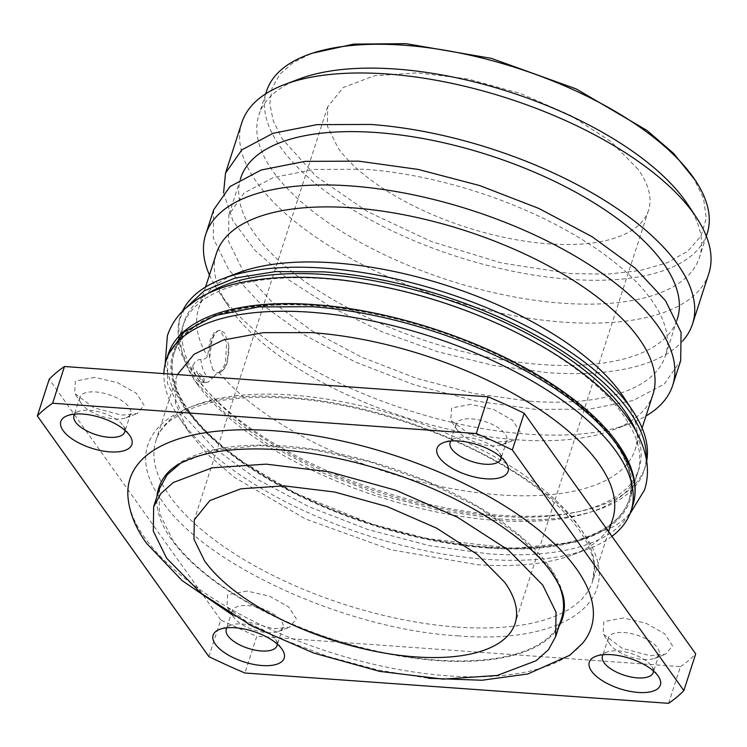 <?xml version="1.0" encoding="UTF-8"?>
<svg xmlns="http://www.w3.org/2000/svg" width="747" height="747" viewBox="0 0 747 747"><rect width="100%" height="100%" fill="white"/><g stroke="black" fill="none" stroke-linecap="round" stroke-linejoin="round"><path stroke-width="0.56" stroke-dasharray="3.73 2.8" d="M559.036 626.21A212.157 90.667 17.9 0 1 376.339 651.459A212.157 90.667 17.9 0 1 171.698 539.754A212.157 90.667 17.9 0 1 157.001 496.353M166.207 474.569A212.157 90.667 17.9 0 1 352.491 456.865A212.157 90.667 17.9 0 1 549.512 566.796A212.157 90.667 17.9 0 1 564.302 603.146M582.641 643.186A242.336 103.562 17.9 0 1 369.868 663.401A242.336 103.562 17.9 0 1 144.825 537.831A242.336 103.562 17.9 0 1 127.924 496.307M614.464 441.346A238.984 102.134 -162.1 0 0 373.332 313.264A238.984 102.134 -162.1 0 0 174.266 352.659A238.984 102.134 -162.1 0 0 188.879 410.887A238.984 102.134 -162.1 0 0 430.011 538.961A238.984 102.134 -162.1 0 0 629.086 499.566A238.984 102.134 -162.1 0 0 614.464 441.346M197.451 384.35A238.984 102.134 -162.1 0 0 438.582 512.423A238.984 102.134 -162.1 0 0 637.658 473.028A238.984 102.134 -162.1 0 0 623.035 414.809A238.984 102.134 -162.1 0 0 381.904 286.727A238.984 102.134 -162.1 0 0 182.838 326.122A238.984 102.134 -162.1 0 0 197.451 384.35M638.171 169.345L610.654 141.351L570.101 115.187L520.836 93.646L468.089 79.005L417.47 72.823L374.35 75.755L343.321 87.492L327.672 106.793L327.391 126.224L337.989 147.859A168.57 72.039 -162.1 0 0 508.072 238.2A168.57 72.039 -162.1 0 0 648.489 210.411A168.57 72.039 -162.1 0 0 638.171 169.345M692.749 176.46L703.497 198.048L706.279 218.171L700.975 236.089L687.8 251.141L667.239 262.776L640.048 270.545L607.227 274.177L569.998 273.533L501.508 262.981L431.626 241.636L367.589 211.69L316.028 176.245L282.273 138.979L273.243 120.874L269.816 103.749L272.067 88.043L279.948 74.186L293.254 62.524L311.63 53.364M266.586 91.115A231.514 98.94 -162.1 0 0 570.353 279.359A231.514 98.94 -162.1 0 0 707.204 233.428M159.587 488.351L159.232 512.713L172.51 539.81A211.242 90.275 -162.1 0 0 385.648 653.027A211.242 90.275 -162.1 0 0 561.623 618.199M559.298 585.657A211.242 90.275 -162.1 0 0 548.69 566.74L519.725 536.187L477.949 507.008L426.714 481.554L370.157 461.879L312.825 449.563L259.349 445.604L214.025 450.31L180.503 463.317M299.426 78.921A231.514 98.94 -162.1 0 0 258.882 114.982A231.514 98.94 -162.1 0 0 562.64 303.226A231.514 98.94 -162.1 0 0 699.491 257.295A231.514 98.94 -162.1 0 0 687.698 204.333M241.832 122.648A245.38 104.869 -162.1 0 0 563.789 322.172A245.38 104.869 -162.1 0 0 708.838 273.486M223.577 192.773L232.905 220.795L255.026 250.385L288.687 279.882L331.995 307.596L382.492 331.976L437.322 351.622L493.375 365.442L547.486 372.65A245.38 104.869 -162.1 0 0 682.618 341.043M240.749 178.047A229.376 98.025 -162.1 0 0 541.715 364.555A229.376 98.025 -162.1 0 0 677.305 319.053M208.871 656.604L220.729 619.889A357.402 152.743 -162.1 0 0 256.781 636.295L244.923 673.01M668.584 703.329L680.442 666.613L256.781 636.295M680.442 666.613A357.402 152.743 -162.1 0 0 695.709 653.877M220.729 619.889L49.209 379.243M124.945 430.347A26.668 11.401 -162.1 0 0 123.348 425.893A26.668 11.401 -162.1 0 0 89.705 410.308A26.668 11.401 -162.1 0 0 78.612 411.448A26.668 11.401 -162.1 0 0 74.709 414.127M501.125 457.276A26.668 11.401 -162.1 0 0 499.528 452.822A26.668 11.401 -162.1 0 0 465.895 437.238A26.668 11.401 -162.1 0 0 454.802 438.368A26.668 11.401 -162.1 0 0 450.899 441.047M653.429 670.946A26.668 11.401 -162.1 0 0 651.832 666.492A26.668 11.401 -162.1 0 0 618.189 650.908A26.668 11.401 -162.1 0 0 607.096 652.047A26.668 11.401 -162.1 0 0 603.193 654.717M277.249 644.026A26.668 11.401 -162.1 0 0 275.643 639.572A26.668 11.401 -162.1 0 0 242.009 623.988A26.668 11.401 -162.1 0 0 230.916 625.118A26.668 11.401 -162.1 0 0 227.013 627.797M529.856 401.27A229.376 98.025 -162.1 0 0 665.446 355.768A229.376 98.025 -162.1 0 0 364.48 169.252L314.356 169.429L273.318 177.525L244.166 192.987L228.89 214.762L228.526 241.281L243.036 270.797L271.432 301.293L311.788 330.706L361.352 357.019L416.751 378.449L474.224 393.548L529.856 401.27M247.061 591.054L227.704 594.733L226.892 607.003L246.043 621.383L273.981 628.825L289.509 627.228L296.382 618.955L288.79 607.04L269.798 596.293L247.061 591.054M623.241 617.974L603.884 621.653L603.072 633.923L622.223 648.312L650.161 655.745L665.698 654.148L672.571 645.875L664.97 633.96L645.978 623.213L623.241 617.974M470.937 404.304L451.58 407.983L450.768 420.253L469.928 434.633L497.866 442.075L513.394 440.478L520.267 432.205L512.675 420.29L493.674 409.543L470.937 404.304M94.757 377.375L75.4 381.054L74.588 393.333L93.739 407.713L121.677 415.145L137.215 413.558L144.087 405.276L136.486 393.361L117.494 382.623L94.757 377.375M114.87 418.936A26.668 11.401 -162.1 0 0 125.963 417.797A26.668 11.401 -162.1 0 0 130.632 413.642A26.668 11.401 -162.1 0 0 95.635 391.951A26.668 11.401 -162.1 0 0 79.873 397.245A26.668 11.401 -162.1 0 0 81.227 403.343A26.668 11.401 -162.1 0 0 114.87 418.936M491.05 445.856A26.668 11.401 -162.1 0 0 502.143 444.717A26.668 11.401 -162.1 0 0 506.821 440.562A26.668 11.401 -162.1 0 0 471.824 418.88A26.668 11.401 -162.1 0 0 456.053 424.165A26.668 11.401 -162.1 0 0 457.416 430.272A26.668 11.401 -162.1 0 0 491.05 445.856M643.354 659.526A26.668 11.401 -162.1 0 0 654.447 658.387A26.668 11.401 -162.1 0 0 659.115 654.232A26.668 11.401 -162.1 0 0 624.118 632.55A26.668 11.401 -162.1 0 0 608.357 637.845A26.668 11.401 -162.1 0 0 609.72 643.942A26.668 11.401 -162.1 0 0 643.354 659.526M267.165 632.606A26.668 11.401 -162.1 0 0 278.267 631.467A26.668 11.401 -162.1 0 0 282.936 627.312A26.668 11.401 -162.1 0 0 247.939 605.63A26.668 11.401 -162.1 0 0 232.177 610.915A26.668 11.401 -162.1 0 0 233.531 617.022A26.668 11.401 -162.1 0 0 267.165 632.606M213.661 209.842L213.268 238.218L228.787 269.788L259.172 302.414L302.339 333.872L355.357 362.024L414.622 384.948L476.11 401.102L535.627 409.365L589.243 409.179L633.148 400.513L664.335 383.977L680.676 360.68M209.44 274.989A245.38 104.869 -162.1 0 0 218.161 290.751A245.38 104.869 -162.1 0 0 527.625 434.147A245.38 104.869 -162.1 0 0 629.693 423.68A245.38 104.869 -162.1 0 0 645.987 415.995M177.45 374.592L176.124 378.141L175.358 402.997L187.805 430.608L207.152 453.924L233.97 477.025L305.467 518.969L391.008 549.792L477.09 564.648A229.376 98.025 -162.1 0 0 572.51 554.862A229.376 98.025 -162.1 0 0 612.671 519.146M652.99 394.313A229.376 98.025 17.9 0 1 612.82 430.029A229.376 98.025 17.9 0 1 517.41 439.824A229.376 98.025 17.9 0 1 228.124 305.775A229.376 98.025 17.9 0 1 216.443 253.308M611.924 536.327A244.316 104.412 17.9 0 1 588.253 548.933A244.316 104.412 17.9 0 1 486.624 559.354A244.316 104.412 17.9 0 1 178.505 416.583A244.316 104.412 17.9 0 1 163.873 373.621M218.796 372.211C221.616 370.503 223.848 367.225 225.491 362.36L226.593 342.658L220.197 330.193L214.641 331.733L209.982 340.604L207.526 356.394C205.574 358.784 203.361 359.867 200.868 359.643A26.668 12.017 94.1 0 0 213.455 377.3L217.134 372.902L218.796 372.211A229.376 98.025 -162.1 0 0 499.622 494.897A229.376 98.025 -162.1 0 0 635.202 449.386A229.376 98.025 -162.1 0 0 623.521 396.918M238.825 272.664A229.376 98.025 -162.1 0 0 198.655 308.38A229.376 98.025 -162.1 0 0 207.526 356.394M200.868 359.643C200.579 359.363 198.525 358.952 195.051 362.127L192.763 365.628L191.335 370.372C193.006 376.656 195.77 380.531 199.617 381.997A244.316 104.412 -162.1 0 0 500.854 515.299A244.316 104.412 -162.1 0 0 645.268 466.828A244.316 104.412 -162.1 0 0 646.678 461.263M199.617 381.997L208.002 382.259L213.455 377.3M212.802 369.924L209.59 358.093L211.943 340.828C213.698 335.44 215.864 332.07 218.441 330.697L220.552 330.286L224.67 333.181L228.675 345.067L227.321 362.407C225.491 367.785 222.998 371.138 219.833 372.464L217.517 372.865L212.802 369.924M182.399 311.303A244.316 104.412 -162.1 0 0 180.288 316.644A244.316 104.412 -162.1 0 0 191.335 370.372M184.322 309.398L179.103 320.314L178.71 348.56L194.164 379.999L224.417 412.484L267.398 443.802L320.183 471.833L379.196 494.663L440.413 510.743L499.668 518.969A244.316 104.412 -162.1 0 0 644.082 470.498A244.316 104.412 -162.1 0 0 646.23 458.593M203.931 381.764C204.967 378.505 202.474 375.003 196.452 371.268L199.477 378.075L203.931 381.764A238.984 102.134 -162.1 0 1 199.991 376.507A238.984 102.134 -162.1 0 1 196.452 371.268M188.72 411.382A238.984 102.134 17.9 0 1 174.098 353.163A238.984 102.134 17.9 0 1 373.173 313.768A238.984 102.134 17.9 0 1 614.305 441.841A238.984 102.134 17.9 0 1 628.927 500.06A238.984 102.134 17.9 0 1 429.852 539.455A238.984 102.134 17.9 0 1 188.72 411.382M208.488 293.235A238.984 102.134 -162.1 0 0 184.182 321.957A238.984 102.134 -162.1 0 0 198.805 380.176A238.984 102.134 -162.1 0 0 439.936 508.249A238.984 102.134 -162.1 0 0 639.002 468.855A238.984 102.134 -162.1 0 0 636.089 431.346M457.453 635.809C568.962 645.268 629.207 597.105 584.331 534.366C543.928 470.096 400.215 403.744 287.464 397.311C175.956 387.852 115.72 436.024 160.596 498.753C200.99 563.033 344.703 629.376 457.453 635.809M456.931 627.06A229.376 98.025 -162.1 0 0 592.511 581.558A229.376 98.025 -162.1 0 0 291.554 395.042A229.376 98.025 -162.1 0 0 155.964 440.553A229.376 98.025 -162.1 0 0 456.931 627.06M167.842 355.189L167.449 383.444L182.903 414.874L213.147 447.36L256.128 478.687L308.922 506.709L367.935 529.539L429.142 545.618L488.398 553.844A244.316 104.412 -162.1 0 0 632.812 505.374M218.441 330.697A21.336 9.618 94.1 0 0 211.438 340.791A21.336 9.618 94.1 0 0 209.59 358.093M219.833 372.464A21.336 9.618 94.1 0 0 226.827 362.37A21.336 9.618 94.1 0 0 228.675 345.067M488.043 548.018A240.048 102.582 -162.1 0 0 615.257 441.907A240.048 102.582 -162.1 0 0 314.982 305.206A240.048 102.582 -162.1 0 0 187.768 411.317A240.048 102.582 -162.1 0 0 488.043 548.018M192.763 365.628A32.009 14.426 94.1 0 0 204.108 382.595A32.009 14.426 94.1 0 0 204.865 382.604M232.364 614.93L277.819 637.63L327.289 656.324L378.355 670.106L428.498 678.295M165.162 363.873L171.521 385.639L183.939 407.18L207.713 434.128L239.432 459.975L295.971 493.45L371.885 524.067L426.481 538.512L513.712 548.485L576.124 541.967L615.154 525.981L625.79 517.951L629.908 513.983M174.266 352.659L182.838 326.122M629.086 499.566L637.658 473.028M327.672 106.793L194.267 519.828M648.489 210.411L515.075 623.446M265.708 93.833L258.882 114.982M706.317 236.145L699.491 257.295M123.348 425.893L129.987 435.912M78.612 411.448L67.361 415.687M499.528 452.822L506.177 462.841M454.802 438.368L443.55 442.607M651.832 666.492L658.471 676.511M607.096 652.047L595.854 656.286M275.643 639.572L282.291 649.591M230.916 625.118L219.665 629.357M676.894 320.314L665.446 355.768M240.338 179.317L228.89 214.762M130.632 413.642L124.702 431.999M79.873 397.245L73.944 415.603M506.821 440.562L500.892 458.919M456.053 424.165L450.124 442.523M659.115 654.232L653.186 672.589M608.357 637.845L602.427 656.202M282.936 627.312L277.006 645.669M232.177 610.915L226.248 629.273M233.531 617.022L226.892 607.003M278.267 631.467L289.509 627.228M609.72 643.942L603.072 633.923M654.447 658.387L665.698 654.148M457.416 430.272L450.768 420.253M502.143 444.717L513.394 440.478M81.227 403.343L74.588 393.333M125.963 417.797L137.215 413.558M608.618 531.696L592.511 581.558L594.267 567.403C593.865 558.887 590.802 549.54 585.106 539.362C578.197 527.186 567.655 514.692 553.48 501.891C496.848 449.489 380.699 403.838 288.79 398.198C245.427 395.359 211.382 399.514 186.657 410.673L170.951 420.075C163.332 426.192 158.336 433.017 155.964 440.553L176.124 378.141M612.82 430.029L629.693 423.68M228.124 305.775L218.161 290.751M572.51 554.862L588.253 548.933M187.805 430.608L178.505 416.583M642.103 428.031L635.202 449.386M205.556 287.025L198.655 308.38M645.268 466.828L644.082 470.498M180.288 316.644L179.103 320.314M203.259 382.529L208.002 382.259M174.098 353.163L184.182 321.957M628.927 500.06L639.002 468.855"/><path stroke-width="1.12" d="M157.001 496.353A212.157 90.667 17.9 0 1 166.207 474.569C173.509 464.942 193.977 453.541 230.758 449.983C277.744 445.959 330.949 453.494 390.401 472.608C462.44 495.905 527.008 537.009 551.398 572.454C559.708 584.565 564.013 594.789 564.302 603.146A212.157 90.667 17.9 0 1 559.036 626.21M232.364 614.93L182.175 580.634L146.711 543.499C135.459 527.942 129.203 512.209 127.924 496.307A242.336 103.562 17.9 0 1 312.591 435.352A242.336 103.562 17.9 0 1 576.376 568.719A242.336 103.562 17.9 0 1 582.641 643.186L569.83 655.25L527.886 673.962L482.011 680.246L428.498 678.295M504.767 582.38L477.24 554.386L436.696 528.222L387.432 506.681L334.684 492.04L284.056 485.858L240.945 488.79L209.907 500.527L194.267 519.828L193.987 539.259L204.575 560.894A168.57 72.039 -162.1 0 0 374.658 651.235A168.57 72.039 -162.1 0 0 515.075 623.446A168.57 72.039 -162.1 0 0 504.767 582.38M307.129 55.063L311.63 53.364L353.723 44.11L406.163 43.671L491.442 58.387L576.189 88.93L647.014 130.473L673.579 153.368L695.41 180.475A231.514 98.94 -162.1 0 0 403.436 45.184A231.514 98.94 -162.1 0 0 307.129 55.063A231.514 98.94 -162.1 0 0 266.586 91.115L265.708 93.833M166.581 558.168L201.074 593.249L251.879 626.033L313.619 653.037L379.719 671.385L443.158 679.126L497.194 675.456L536.085 660.74L548.475 649.694L555.693 636.556L556.039 612.204L542.761 585.097L508.277 550.016L457.463 517.232L395.723 490.237L329.623 471.889L266.184 464.139L212.148 467.818L173.267 482.525L160.866 493.571L153.658 506.709L153.303 531.07L166.581 558.168M706.317 236.145L707.204 233.428A231.514 98.94 -162.1 0 0 695.41 180.475M555.693 636.556L561.623 618.199A211.242 90.275 -162.1 0 0 559.298 585.657M180.503 463.317L167.235 474.69L159.587 488.351L153.658 506.709M682.618 341.043A245.38 104.869 -162.1 0 0 692.534 323.965L708.838 273.486A245.38 104.869 -162.1 0 0 696.335 217.358L687.698 204.333A231.514 98.94 -162.1 0 0 395.723 69.041A231.514 98.94 -162.1 0 0 299.426 78.921L284.794 84.439A245.38 104.869 -162.1 0 0 241.832 122.648L225.519 173.127L223.577 192.773M696.335 217.358A245.38 104.869 -162.1 0 0 386.871 73.962A245.38 104.869 -162.1 0 0 284.794 84.439M692.534 323.965A245.38 104.869 -162.1 0 0 370.568 124.441L316.952 124.637L273.047 133.293L241.86 149.839L225.519 173.127M676.894 320.314L677.305 319.053A229.376 98.025 -162.1 0 0 376.339 132.536A229.376 98.025 -162.1 0 0 240.749 178.047L240.338 179.317M524.189 413.24A357.402 152.743 -162.1 0 0 488.146 396.825L476.287 433.54L52.617 403.221L64.475 366.506A357.402 152.743 -162.1 0 0 49.209 379.243L37.35 415.958L208.871 656.604A357.402 152.743 -162.1 0 0 244.923 673.01L668.584 703.329A357.402 152.743 -162.1 0 0 683.85 690.592L512.33 449.955L524.189 413.24L695.709 653.877L683.85 690.592M512.33 449.955A357.402 152.743 -162.1 0 0 476.287 433.54M64.475 366.506L488.146 396.825M52.617 403.221A357.402 152.743 -162.1 0 0 37.35 415.958M109.818 451.86A37.341 15.958 -162.1 0 0 129.987 435.912A37.341 15.958 -162.1 0 0 82.898 414.09A37.341 15.958 -162.1 0 0 67.361 415.687A37.341 15.958 -162.1 0 0 68.089 435.875A37.341 15.958 -162.1 0 0 109.818 451.86M74.709 414.127A26.668 11.401 -162.1 0 0 73.944 415.603A26.668 11.401 -162.1 0 0 108.941 437.284A26.668 11.401 -162.1 0 0 124.702 431.999A26.668 11.401 -162.1 0 0 124.945 430.347M486.008 478.79A37.341 15.958 -162.1 0 0 506.177 462.841A37.341 15.958 -162.1 0 0 459.078 441.019A37.341 15.958 -162.1 0 0 443.55 442.607A37.341 15.958 -162.1 0 0 444.269 462.804A37.341 15.958 -162.1 0 0 486.008 478.79M450.899 441.047A26.668 11.401 -162.1 0 0 450.124 442.523A26.668 11.401 -162.1 0 0 485.12 464.214A26.668 11.401 -162.1 0 0 500.892 458.919A26.668 11.401 -162.1 0 0 501.125 457.276M638.302 692.46A37.341 15.958 -162.1 0 0 658.471 676.511A37.341 15.958 -162.1 0 0 611.382 654.689A37.341 15.958 -162.1 0 0 595.854 656.286A37.341 15.958 -162.1 0 0 596.573 676.474A37.341 15.958 -162.1 0 0 638.302 692.46M603.193 654.717A26.668 11.401 -162.1 0 0 602.427 656.202A26.668 11.401 -162.1 0 0 637.424 677.884A26.668 11.401 -162.1 0 0 653.186 672.589A26.668 11.401 -162.1 0 0 653.429 670.946M262.122 665.54A37.341 15.958 -162.1 0 0 282.291 649.591A37.341 15.958 -162.1 0 0 235.202 627.769A37.341 15.958 -162.1 0 0 219.665 629.357A37.341 15.958 -162.1 0 0 220.393 649.554A37.341 15.958 -162.1 0 0 262.122 665.54M227.013 627.797A26.668 11.401 -162.1 0 0 226.248 629.273A26.668 11.401 -162.1 0 0 261.245 650.964A26.668 11.401 -162.1 0 0 277.006 645.669A26.668 11.401 -162.1 0 0 277.249 644.026M645.987 415.995A245.38 104.869 -162.1 0 0 672.664 385.461L680.676 360.68L681.068 332.312L665.54 300.742L635.165 268.117L591.997 236.659L538.979 208.506L479.714 185.573L418.227 169.429L358.709 161.156L305.093 161.352L261.189 170.008L230.001 186.554L213.661 209.842L205.658 234.623A245.38 104.869 -162.1 0 0 209.44 274.989M672.664 385.461A245.38 104.869 -162.1 0 0 350.707 185.938A245.38 104.869 -162.1 0 0 205.658 234.623M608.618 531.696L612.671 519.146A229.376 98.025 -162.1 0 0 311.714 332.63L263.289 332.658L223.194 340.044L193.959 354.33L177.45 374.592M205.556 287.025L216.443 253.308A229.376 98.025 17.9 0 1 352.024 207.806A229.376 98.025 17.9 0 1 652.99 394.313L642.103 428.031M163.873 373.621A244.316 104.412 17.9 0 1 166.058 360.698A244.316 104.412 17.9 0 1 310.472 312.227A244.316 104.412 17.9 0 1 631.038 510.883A244.316 104.412 17.9 0 1 611.924 536.327M646.678 461.263A244.316 104.412 -162.1 0 0 632.821 410.943L623.521 396.918A229.376 98.025 -162.1 0 0 334.236 262.879A229.376 98.025 -162.1 0 0 238.825 272.664L223.073 278.594A244.316 104.412 -162.1 0 0 182.399 311.303M632.821 410.943A244.316 104.412 -162.1 0 0 324.702 268.173A244.316 104.412 -162.1 0 0 223.073 278.594M646.23 458.593A244.316 104.412 -162.1 0 0 323.516 271.843L275.578 271.591L235.025 278.061L204.043 290.9L184.322 309.398M636.089 431.346A238.984 102.134 -162.1 0 0 624.38 410.635A238.984 102.134 -162.1 0 0 423.091 292.198A238.984 102.134 -162.1 0 0 208.488 293.235M167.842 355.189C179.42 317.802 237.369 298.847 314.095 304.617C392.175 309.8 486.941 341.323 551.146 383.472C586.825 406.751 611.55 430.748 625.323 455.455C635.081 473.421 637.583 490.06 632.812 505.374A244.316 104.412 -162.1 0 0 312.255 306.718L258.873 306.905L215.155 315.533L184.107 332.004L167.842 355.189L166.058 360.698M629.908 513.983L644.54 489.901C647.332 481.124 648.107 472.029 646.865 462.598C644.764 447.752 638.47 433.055 627.984 418.516C588.963 362.323 486.325 307.904 385.443 287.184C327.317 275.167 277.436 274.018 235.791 283.72C220.757 287.399 207.75 292.721 196.769 299.706L186.134 307.736C177.207 315.654 170.951 325.001 167.384 335.786L165.162 363.873M632.812 505.374L631.038 510.883"/></g></svg>
